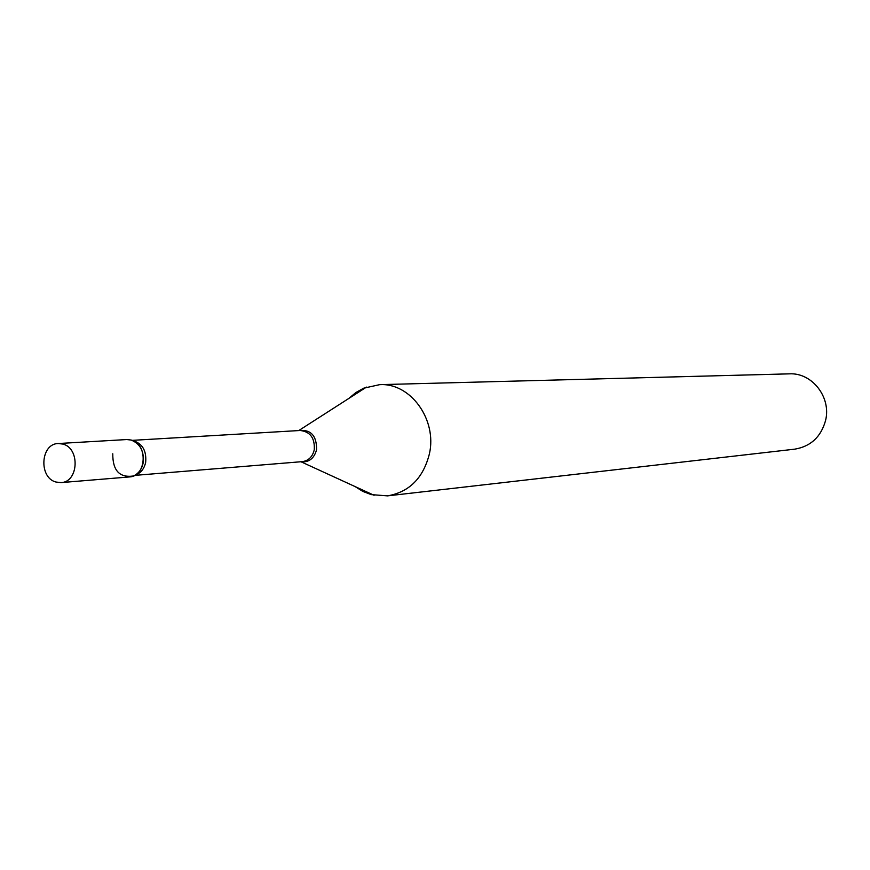 <?xml version="1.0" encoding="UTF-8"?>
<svg xmlns="http://www.w3.org/2000/svg" width="870" height="870" viewBox="0 0 870 870"><rect width="100%" height="100%" fill="white"/><g stroke="black" fill="none" stroke-linecap="round" stroke-linejoin="round"><path stroke-width="1.3" d="M55.995 482.045C38.508 477.706 40.498 443.569 58.279 443.526L62.868 444.07C80.279 448.202 78.626 482.197 61.02 482.6L55.995 482.045M58.279 443.526L126.824 439.546L131.294 440.068C148.194 444.004 146.562 476.532 129.456 476.934L61.02 482.6M130.826 439.937C140.157 443.559 144.279 451.171 143.191 462.786C141.81 469.256 138.526 473.661 133.36 475.999C119.516 477.934 112.654 470.529 112.774 453.759M348.892 398.395L355.884 392.522L363.725 388.183L379.701 384.649L789.449 373.85C812.058 372.49 831.448 397.329 825.576 420.482C821.008 436.892 810.731 446.451 794.756 449.159L387.52 495.867L371.218 494.617L362.855 491.419L355.101 486.58M379.701 384.649C410.455 382.68 437.284 419.568 429.41 453.825C423.266 478.076 409.302 492.083 387.52 495.867M132.186 440.361L300.172 430.487C310.264 431.661 314.962 438.099 314.266 449.812C312.537 456.772 308.567 460.708 302.358 461.633L300.9 461.752M298.704 430.574L298.791 430.541C310.873 429.269 316.789 435.685 316.56 449.79C314.124 458.533 308.926 462.525 300.987 461.763L374.1 495.291M132.708 440.568C142.299 443.319 146.628 450.551 145.681 462.264C144.202 468.963 140.69 473.247 135.144 475.107M300.172 430.487L298.791 430.541L366.487 387.106M134.654 475.39L302.358 461.633"/></g></svg>

